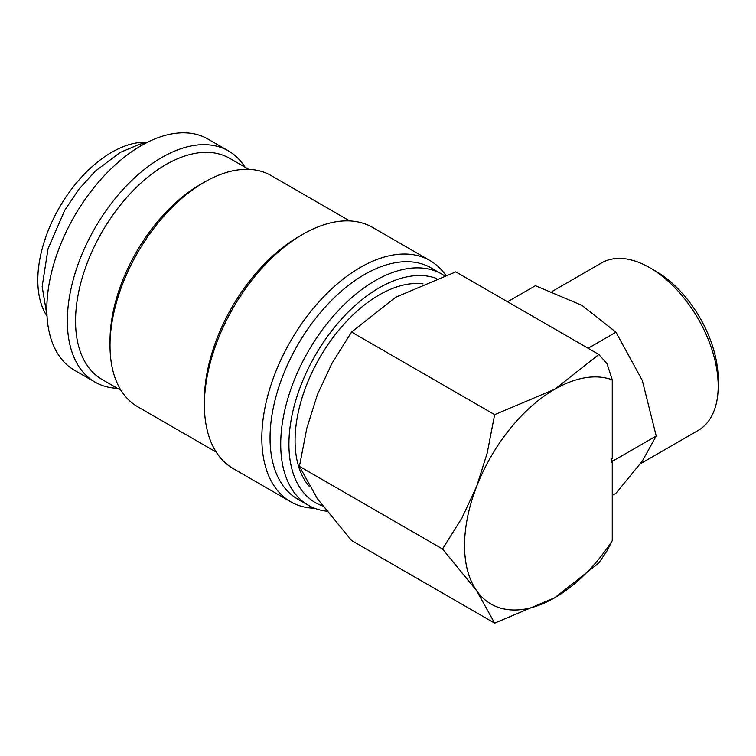 <?xml version="1.0" encoding="UTF-8"?>
<svg xmlns="http://www.w3.org/2000/svg" width="756" height="756" viewBox="0 0 756 756"><rect width="100%" height="100%" fill="white"/><g stroke="black" fill="none" stroke-linecap="round" stroke-linejoin="round"><path stroke-width="1.13" d="M245.02 167.18A133.472 77.055 120 0 0 228.454 150.916L207.938 139.076A133.472 77.055 120 0 0 105.084 174.825A133.472 77.055 120 0 0 46.825 309.147A133.472 77.055 120 0 0 74.466 370.251L94.991 382.092A133.472 77.055 120 0 0 117.35 388.3M228.454 150.916A133.472 77.055 120 0 0 125.6 186.675A133.472 77.055 120 0 0 67.341 320.998A133.472 77.055 120 0 0 94.991 382.092M444.339 275.675A133.472 77.055 120 0 0 441.825 274.107A133.472 77.055 120 0 0 338.981 309.865A133.472 77.055 120 0 0 280.722 444.188A133.472 77.055 120 0 0 308.363 505.282A133.472 77.055 120 0 0 326.668 511.188M436.571 278.463A127.669 73.71 120 0 0 340.663 320.053A127.669 73.71 120 0 0 288.924 444.188A127.669 73.71 120 0 0 322.661 505.972M441.825 274.107L431.156 267.945A133.472 77.055 120 0 0 328.312 303.704A133.472 77.055 120 0 0 270.053 438.026A133.472 77.055 120 0 0 297.694 499.121L308.363 505.282M445.7 275.203A139.274 80.41 120 0 0 429.956 260.555A139.274 80.41 120 0 0 322.632 297.864A139.274 80.41 120 0 0 261.841 438.026A139.274 80.41 120 0 0 290.691 501.776A139.274 80.41 120 0 0 314.638 508.287M429.956 260.555L372.51 227.386A139.274 80.41 120 0 0 302.873 234.284L298.771 236.656A133.472 77.055 120 0 0 204.394 400.122L204.394 404.857A139.274 80.41 120 0 0 233.245 468.616L290.691 501.776M349.716 220.932L271.13 175.553A133.472 77.055 120 0 0 204.394 182.168L200.293 184.54A127.669 73.71 120 0 0 110.017 340.89L110.017 345.634A133.472 77.055 120 0 0 137.658 406.728L216.254 452.107M248.762 169.344L229.654 158.316A127.669 73.71 120 0 0 131.279 192.515A127.669 73.71 120 0 0 75.553 320.998A127.669 73.71 120 0 0 101.994 379.436L121.102 390.465M494.641 623.133L554.819 597.703L598.875 562.955L607.03 550.859L612.265 540.701A127.669 73.71 -60 0 1 554.819 597.703A127.669 73.71 -60 0 1 476.639 590.72A127.669 73.71 -60 0 1 464.553 545.577A127.669 73.71 -60 0 1 476.639 486.477L462.114 517.69L442.525 548.988L476.639 590.72L494.641 623.133L351.559 540.531L317.435 498.799L299.433 466.376L306.86 428.057L317.435 394.556L331.969 363.343L351.559 332.045L395.615 297.297L455.792 271.867L598.875 354.479L554.819 389.217A127.669 73.71 -60 0 1 612.265 379.881L607.03 363.683L598.875 354.479M552.078 291.476L601.483 262.956A96.692 55.821 60 0 1 649.829 267.737A96.692 55.821 60 0 1 718.2 386.165A96.692 55.821 60 0 1 698.175 430.429L640.341 463.815M649.829 267.737L655.764 271.168A88.301 50.983 60 0 1 718.2 379.314L718.2 386.165M588.13 348.27L615.951 332.205L642.317 380.504L656.217 436.004L642.317 461.056L615.951 493.299L612.265 495.426M309.563 486.76A118.966 68.683 -60 0 1 295.076 440.635A118.966 68.683 -60 0 1 337.989 331.175A118.966 68.683 -60 0 1 422.944 283.84M47.033 316.206A104.451 60.31 -60 0 1 37.8 280.249A104.451 60.31 -60 0 1 147.42 142.336M507.578 301.767L535.399 285.702L581.903 305.358L615.951 332.205M612.265 540.701L612.265 462.181L611.453 462.653L611.453 458.883L612.265 458.41L612.265 379.881M611.453 462.653L612.388 461.311L611.453 458.883M612.388 461.311L656.217 436.004M476.639 486.477A127.669 73.71 -60 0 1 554.819 389.217L494.641 414.657L487.214 452.976L476.639 486.477M494.641 414.657L351.559 332.045M442.525 548.988L299.433 466.376M204.394 182.168A133.472 77.055 120 0 0 110.017 345.634M302.873 234.284A139.274 80.41 120 0 0 204.394 404.857M146.825 142.629L140.068 144.094L120.289 152.362L95.256 171.168L78.822 189.369L64.695 210.357L48.034 248.79L42.147 286.552L46.995 315.545"/></g></svg>
